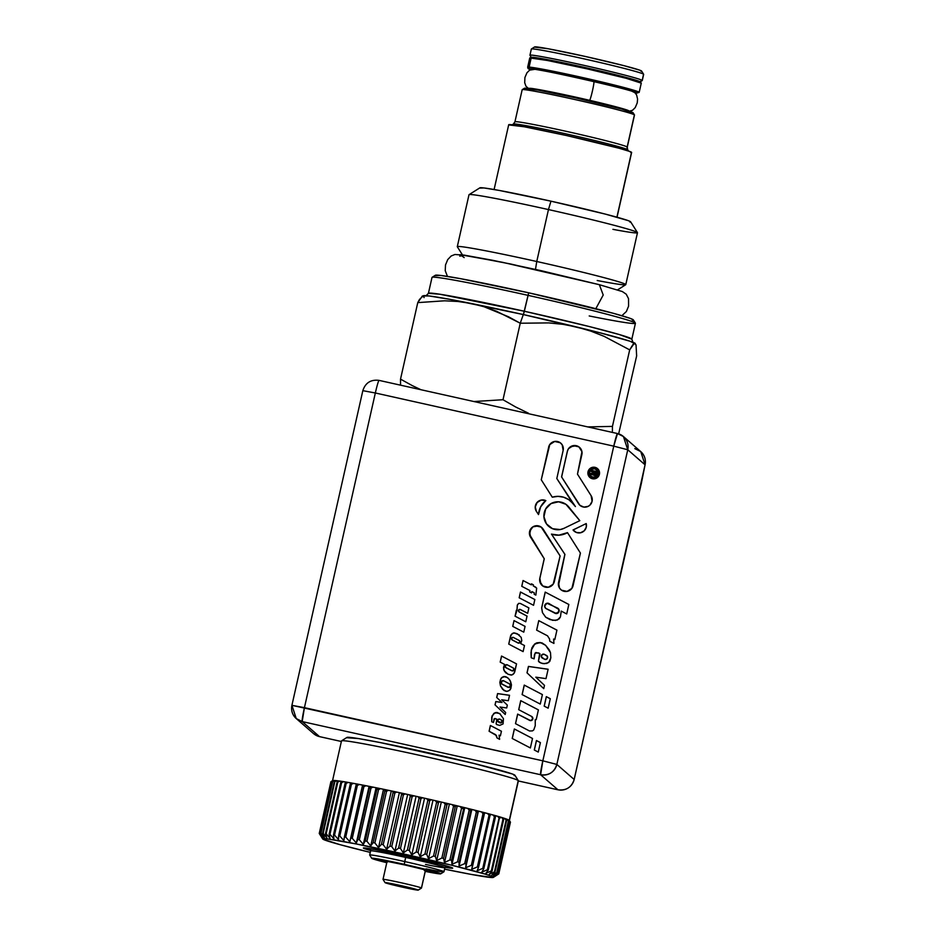 <?xml version="1.0" encoding="UTF-8"?>
<svg xmlns="http://www.w3.org/2000/svg" width="937" height="937" viewBox="0 0 937 937"><rect width="100%" height="100%" fill="white"/><g stroke="black" fill="none" stroke-linecap="round" stroke-linejoin="round"><path stroke-width="1.41" d="M640.053 81.976L642.22 80.605A57.567 2.003 -167.3 0 0 642.173 80.395L643.567 74.199A57.567 2.003 12.7 0 1 643.637 74.281L641.587 71.036A54.85 1.909 -167.3 0 0 641.517 70.966L643.567 74.199L642.173 80.395A57.567 2.003 12.7 0 1 642.267 80.547L643.66 74.363A57.567 2.003 -167.3 0 0 643.567 74.199A57.567 2.003 -167.3 0 0 586.129 59.336A57.567 2.003 -167.3 0 0 531.338 49.04L529.944 55.236A57.567 2.003 12.7 0 1 584.735 65.52A57.567 2.003 12.7 0 1 642.173 80.395L640.018 81.765A55.752 1.944 12.7 0 1 640.053 81.976A55.752 1.944 12.7 0 1 639.151 82.058L642.173 80.395A57.567 2.003 -167.3 0 0 583.751 65.309A57.567 2.003 -167.3 0 0 529.967 55.306L531.338 57.473A55.752 1.944 12.7 0 1 583.435 67.159A55.752 1.944 12.7 0 1 640.018 81.765L621.922 76.319L582.627 66.972L545.123 59.195L531.396 57.544A55.752 1.944 12.7 0 1 531.338 57.473M532.111 57.93A55.752 1.944 12.7 0 1 531.396 57.544L533.048 58.305M538.634 58.879A48.501 1.687 12.7 0 1 579.16 66.468A48.501 1.687 12.7 0 1 629.652 78.907M514.987 121.763A57.567 2.003 12.7 0 1 570.668 132.328A57.567 2.003 12.7 0 1 627.169 146.992L634.408 114.864A57.567 2.003 12.7 0 1 634.478 114.935L633.107 112.78A55.752 1.944 -167.3 0 0 633.037 112.698L634.408 114.864L627.169 146.992A57.567 2.003 12.7 0 1 627.263 147.144L634.501 115.017A57.567 2.003 -167.3 0 0 634.408 114.864A57.567 2.003 -167.3 0 0 576.958 100.001A57.567 2.003 -167.3 0 0 522.178 89.706L514.94 121.822A57.567 2.003 12.7 0 1 569.719 132.117A57.567 2.003 12.7 0 1 627.169 146.992A3.631 3.619 -49 0 0 627.638 149.721A58.633 2.038 -167.3 0 0 571.547 135.115A58.633 2.038 -167.3 0 0 513.581 123.965M628.481 151.009L627.708 149.791A58.633 2.038 -167.3 0 0 627.638 149.721L628.458 150.998L627.638 149.721A58.633 2.038 -167.3 0 0 570.129 134.799A58.633 2.038 -167.3 0 0 513.382 124.035L514.94 121.822A57.567 2.003 12.7 0 0 515.022 121.974M627.638 149.721A3.631 3.619 131 0 1 627.169 146.992M522.26 89.858A57.567 2.003 12.7 0 1 522.225 89.647A57.567 2.003 12.7 0 1 577.942 100.212A57.567 2.003 12.7 0 1 634.408 114.864L633.037 112.698A55.752 1.944 -167.3 0 0 578.352 98.514A55.752 1.944 -167.3 0 0 524.392 88.277L522.225 89.647M632.604 112.99L622.18 109.172L575.646 97.905L538.154 90.128L524.427 88.476M632.943 80.195L617.214 75.452L583.025 67.323L550.406 60.554L538.47 59.125M531.431 49.192A57.567 2.003 12.7 0 1 531.384 48.982A57.567 2.003 12.7 0 1 587.101 59.558A57.567 2.003 12.7 0 1 643.567 74.199L641.517 70.966A54.85 1.909 -167.3 0 0 587.722 57.005A54.85 1.909 -167.3 0 0 534.64 46.932L531.384 48.982M641.084 71.247L639.901 70.216L623.726 65.602L585.063 56.407L548.18 48.759L534.676 47.131M617.038 217.22L631.632 152.45A63.013 2.19 -167.3 0 0 631.538 152.286L616.909 217.185L631.538 152.286A63.013 2.19 -167.3 0 0 568.665 136.017A63.013 2.19 -167.3 0 0 508.697 124.75L494.104 189.52M631.046 152.614L629.676 151.431L619.263 148.292L566.686 135.572L524.31 126.776L508.803 124.914M636.036 344.851L636.645 355.919L618.654 433.854L636.645 355.919L636.036 344.851L634.279 343.305L629.687 349.876L604.166 336.36L590.849 331.124L577.098 327.083L563.032 324.343L577.098 327.083A108.797 3.783 -167.3 0 0 523.314 314.563L520.246 323.23L548.848 322.902L563.032 324.343L548.848 322.902L520.246 323.23L503.005 399.736L473.935 401.528L503.005 399.736L515.596 406.951L503.005 399.736L520.246 323.23L496.446 311.201L484.007 306.727L471.135 303.447L457.947 301.48L444.642 300.8L417.761 302.616L400.521 379.134L400.521 385.166L400.521 379.134L412.257 385.599L400.521 379.134L417.761 302.616L422.353 296.057L423.372 296.162L424.11 297.591M632.405 320.278L633.213 319.751L630.214 318.381L613.419 313.321L528.691 292.812L523.385 314.609L524.357 311.248L588.623 326.381L619.357 334.556L631.843 339.182L635.427 323.277A104.265 3.631 -167.3 0 0 527.941 295.331A104.265 3.631 -167.3 0 0 432.004 277.434L428.42 293.34A104.265 3.631 12.7 0 1 524.357 311.248L528.691 292.812A101.536 3.537 -167.3 0 0 435.342 275.267L432.098 277.317A104.265 3.631 12.7 0 1 527.941 295.331A104.265 3.631 12.7 0 1 635.391 323.136A104.265 3.631 12.7 0 1 589.209 315.956M629.898 222.081L630.507 221.682L628.223 220.628L605.431 214.128L550.956 201.174L548.461 209.572L550.956 201.174A77.291 2.694 -167.3 0 0 479.896 187.822L469.074 194.65A86.356 3.01 12.7 0 1 548.461 209.572L536.76 261.505L548.461 209.572A86.356 3.01 -167.3 0 0 468.992 194.744L457.291 246.677A86.356 3.01 12.7 0 1 536.76 261.505L535.484 269.399L536.76 261.505A86.356 3.01 -167.3 0 0 457.326 246.782L462.445 254.876M420.936 389.71L412.257 385.599L420.936 389.71M528.527 413.252L515.596 406.951L528.527 413.252M612.411 431.067L612.447 426.394L587.757 426.909L612.447 426.394L612.411 431.067M629.687 349.876L612.447 426.394L629.687 349.876L632.979 344.441L635.298 343.422A108.797 3.783 -167.3 0 0 577.098 327.083L590.849 331.124L604.166 336.36L629.687 349.876M617.6 289.849L625.705 284.731A86.356 3.01 -167.3 0 0 536.76 261.505A86.356 3.01 12.7 0 1 625.775 284.637L637.476 232.716A86.356 3.01 -167.3 0 0 548.461 209.572A86.356 3.01 12.7 0 1 637.453 232.599L630.601 221.776A77.291 2.694 -167.3 0 0 550.956 201.174L498.976 190.387L484.042 187.962L479.955 188.103M637.453 232.599A86.356 3.01 12.7 0 1 612.915 229.342M625.775 284.637A86.356 3.01 12.7 0 1 597.209 280.503M635.391 323.136L633.342 319.892A101.536 3.537 -167.3 0 0 528.691 292.812L460.407 278.652L440.788 275.455L435.412 275.642M425.902 295.893L428.42 293.34L439.851 294.23L524.357 311.248A104.265 3.631 12.7 0 1 631.843 339.182L633.025 342.579M508.51 316.765L520.246 323.23L523.314 314.563A108.797 3.783 -167.3 0 0 471.135 303.447L484.007 306.727L508.51 316.765M419.507 299.43L417.761 302.616L444.642 300.8L457.947 301.48L471.135 303.447A108.797 3.783 -167.3 0 0 423.454 295.694L419.507 299.43M635.181 343.902L630.132 341.267L600.008 332.799L523.314 314.563L450.147 299.383L429.134 295.963L422.505 295.987M634.419 343.223L633.564 343.785M387.309 862.11L385.259 861.361L388.129 861.571L405.042 865.003A21.528 0.75 12.7 0 1 427.237 870.742A21.528 0.75 12.7 0 1 425.41 870.672M425.503 864.429A38.077 1.324 -167.3 0 0 444.911 867.592A38.077 1.324 -167.3 0 0 405.662 857.414L404.725 861.56A38.077 1.324 -167.3 0 0 369.693 855.071L371.755 858.315A35.36 1.23 12.7 0 1 404.28 864.336L405.662 857.414A38.077 1.324 -167.3 0 0 370.619 850.866L369.682 855.012A38.077 1.324 12.7 0 1 404.725 861.56A38.077 1.324 12.7 0 1 443.974 871.761A38.077 1.324 12.7 0 1 426.054 868.88M440.695 873.846A35.36 1.23 12.7 0 1 425.246 871.375L438.797 873.788L440.39 873.905L439.629 873.237L404.28 864.336A35.36 1.23 12.7 0 1 440.695 873.846L443.939 871.797A38.077 1.324 -167.3 0 0 404.725 861.56L404.28 864.336L372.071 858.175L386.77 862.708A35.36 1.23 12.7 0 1 371.755 858.315M439.699 864.066A39.893 1.394 12.7 0 1 427.647 861.735M445.977 865.765L444.911 867.615A38.077 1.324 -167.3 0 0 405.662 857.414A38.077 1.324 -167.3 0 0 370.619 850.89M386.934 861.993A21.528 0.75 12.7 0 1 385.248 861.279A21.528 0.75 12.7 0 1 405.042 865.003L423.009 869.349L427.202 870.719L424.332 870.508M418.218 890.127L421.474 888.077A19.724 0.691 -167.3 0 0 421.451 887.995A19.724 0.691 12.7 0 1 421.486 888.053L425.539 870.086L421.451 887.995L418.207 890.056A16.995 0.597 12.7 0 1 418.218 890.127A16.995 0.597 12.7 0 1 401.774 886.999A16.995 0.597 12.7 0 1 385.095 882.677L400.708 885.547L418.207 890.056L402.594 887.187L385.095 882.677A16.995 0.597 12.7 0 1 385.072 882.654A16.995 0.597 12.7 0 1 400.954 885.606A16.995 0.597 12.7 0 1 418.207 890.056L421.451 887.995A19.724 0.691 -167.3 0 0 401.446 882.83A19.724 0.691 -167.3 0 0 383.022 879.41A19.724 0.691 -167.3 0 0 383.046 879.433A19.724 0.691 12.7 0 1 383.01 879.386A19.724 0.691 12.7 0 1 401.774 882.912A19.724 0.691 12.7 0 1 421.451 887.995L425.492 870.075M498.226 721.853A1.605 1.605 -49 0 0 498.554 722.087L499.831 722.743A1.605 1.605 -49 0 0 502.138 721.677L502.08 721.631A1.605 1.605 131 0 1 499.772 722.696L498.507 722.04A1.605 1.605 131 0 1 497.934 719.71A1.605 1.605 131 0 1 499.995 719.194L501.272 719.862A1.605 1.605 131 0 1 502.08 721.631L502.138 721.677A1.605 1.605 -49 0 0 501.6 720.096L501.623 720.108M501.752 683.975A1.886 1.874 -49 0 0 501.763 683.998A1.886 1.874 -49 0 0 502.127 684.244L507.877 687.254A1.886 1.874 -49 0 0 510.583 685.989L510.536 685.954A1.886 1.874 131 0 1 507.831 687.208L502.08 684.197A1.886 1.874 131 0 1 501.4 681.48A1.886 1.874 131 0 1 503.825 680.871L509.576 683.881A1.886 1.874 131 0 1 510.536 685.954L510.583 685.989A1.886 1.874 -49 0 0 509.962 684.151L509.986 684.162M505.629 667.507A1.581 1.581 -49 0 0 505.64 667.531A1.581 1.581 -49 0 0 505.945 667.741L511.707 670.751A1.581 1.581 -49 0 0 513.98 669.686L513.933 669.639A1.581 1.581 131 0 1 511.649 670.705L505.898 667.694A1.581 1.581 131 0 1 505.324 665.399A1.581 1.581 131 0 1 507.374 664.883L513.125 667.894A1.581 1.581 131 0 1 513.933 669.639L513.98 669.686A1.581 1.581 -49 0 0 513.453 668.128L513.429 668.104M511.953 639.772L512 639.819A1.382 1.382 -49 0 0 512.27 639.994L518.02 643.005A1.382 1.382 -49 0 0 520.012 642.079L519.965 642.032A1.382 1.382 131 0 1 517.974 642.958L512.223 639.948A1.382 1.382 131 0 1 511.719 637.956A1.382 1.382 131 0 1 513.499 637.511L519.262 640.521A1.382 1.382 131 0 1 519.965 642.032L520.012 642.079A1.382 1.382 -49 0 0 519.543 640.721L519.52 640.697M531.712 716.512L532.825 718.925L530.635 720.635L517.646 714.088L515.549 723.68L517.692 714.135L529.674 720.389A2.19 2.19 -49 0 0 532.825 718.925L532.778 718.878A2.19 2.19 131 0 1 529.616 720.342L517.646 714.088L515.491 723.657L529.534 730.989L532.474 730.883L533.762 729.911L535.25 725.718L535.238 719.663L536.198 719.639L538.4 709.883L520.738 700.642L518.7 709.684L531.654 716.465L532.778 718.878L531.56 720.389L529.616 720.342L517.646 714.088L515.491 723.657L529.534 730.989L532.474 730.883L533.762 729.911L535.25 725.718L535.238 719.663L536.198 719.639L538.4 709.883L520.738 700.642L518.7 709.684L531.654 716.465A2.19 2.19 131 0 1 532.778 718.878L532.825 718.925A2.19 2.19 -49 0 0 532.122 716.793A2.19 2.19 -49 0 0 532.111 716.77L532.122 716.793M542.008 657.833L542.066 657.879A2.12 2.12 -49 0 0 542.464 658.161L544.549 659.25A2.12 2.12 -49 0 0 547.606 657.821L547.559 657.786A2.12 2.12 131 0 1 544.502 659.203L542.418 658.114A2.12 2.12 131 0 1 541.656 655.033A2.12 2.12 131 0 1 544.385 654.354L546.47 655.443A2.12 2.12 131 0 1 547.559 657.786L547.606 657.821A2.12 2.12 -49 0 0 546.915 655.736M545.721 608.371L545.674 608.324A2.928 2.916 131 0 1 545.334 604.271A2.928 2.916 131 0 1 549.375 603.791L558.862 609.425L558.511 612.4L555.137 613.325A2.881 2.881 -49 0 0 559.108 611.311L559.049 611.264A2.881 2.881 131 0 1 555.091 613.278L546.74 608.921A2.928 2.916 131 0 1 545.674 608.324A2.928 2.916 -49 0 0 546.786 608.956L555.137 613.325L545.639 608.289L544.666 606.016L546.962 603.264L557.585 608.078A2.881 2.881 131 0 1 559.049 611.264L559.108 611.311A2.881 2.881 -49 0 0 558.183 608.5A2.881 2.881 -49 0 0 558.159 608.488L558.183 608.5M596.295 469.496L598.075 472.33L597.337 475.598L594.503 477.401L590.884 476.394A4.392 4.38 -49 0 0 598.04 474.04L597.982 473.993A4.392 4.38 131 0 1 590.837 476.359A4.392 4.38 131 0 1 589.443 472.096L591.376 469.343L594.679 468.769L597.419 470.69L597.982 473.993L596.049 476.746L592.746 477.32L590.005 475.399L589.443 472.096A4.392 4.38 131 0 1 596.588 469.73A4.392 4.38 131 0 1 597.982 473.993L598.04 474.04A4.392 4.38 -49 0 0 596.646 469.777M597.63 468.699A5.845 5.833 -49 0 0 597.595 468.676A5.845 5.833 -49 0 0 588.061 471.815L588.014 471.768A5.845 5.833 131 0 1 597.548 468.629A5.845 5.833 131 0 1 599.411 474.309L598.649 469.905L594.995 467.34L590.591 468.113L588.014 471.768L588.776 476.172L592.43 478.748L596.834 477.975L599.411 474.309A5.845 5.833 131 0 1 589.877 477.46A5.845 5.833 131 0 1 588.014 471.768L588.061 471.815A5.845 5.833 -49 0 0 589.923 477.507A5.845 5.833 -49 0 0 589.935 477.507M573.081 530.002L586.211 523.56A7.461 7.449 131 0 1 586.281 527.109L586.211 523.56L573.034 529.955L576.384 532.462L580.553 532.766L584.243 530.775L586.281 527.109A7.461 7.449 131 0 1 573.034 529.955L573.081 530.002A7.461 7.449 -49 0 0 574.158 531.15L574.123 531.127M579.605 447.417A7.461 7.449 -49 0 0 567.389 451.376L567.33 451.341A7.461 7.449 131 0 1 579.499 447.324A7.461 7.449 131 0 1 581.877 454.574L577.473 474.122L591.118 495.696A7.461 7.449 131 0 1 592.09 501.318L591.118 495.696L577.473 474.122L581.947 451.669L578.902 446.855L573.339 445.614L568.513 448.671L567.33 451.341L561.568 476.91L579.944 505.348L583.903 507.093L588.167 506.343L589.959 505.09L592.09 501.318A7.461 7.449 131 0 1 578.516 503.696L578.574 503.743A7.461 7.449 -49 0 0 579.956 505.348L579.98 505.371M319.564 736.623A13.598 0.878 102.6 0 1 319.529 736.634L313.567 733.624A13.598 13.563 -49 0 0 319.505 736.611A13.598 0.878 102.6 0 0 319.529 736.634L341.361 741.495L319.505 736.611L302.194 721.572L540.614 774.735A13.598 0.878 -77.4 0 1 542.839 760.821L556.847 764.428L627.755 449.76L613.758 446.153L627.755 449.76L623.433 436.548L617.471 433.538A13.598 0.878 -77.4 0 1 617.495 433.55L613.758 446.153L542.839 760.821L291.911 705.327L304.431 707.658L375.339 392.99L362.83 390.659L375.339 392.99A13.598 0.878 -77.4 0 1 379.052 380.375A13.598 0.878 102.6 0 0 379.052 380.375A13.598 0.878 102.6 0 0 375.339 392.99L613.758 446.153L542.839 760.821L304.431 707.658L375.339 392.99L613.758 446.153A13.598 0.878 -77.4 0 1 617.471 433.538A13.598 13.563 131 0 1 627.755 449.76L645.066 464.811L641.505 482.567L574.158 779.479L556.847 764.428L627.755 449.76L645.066 464.811A13.598 13.563 -49 0 0 640.744 451.587L645.089 464.846C646.073 459.634 644.621 455.218 640.744 451.587L634.806 448.6M514.026 620.599L512.726 626.373L523.771 632.147L525.071 626.373L514.026 620.599L512.773 626.396L514.026 620.599L525.071 626.373L523.771 632.147L512.726 626.373L514.026 620.599M520.351 603.44L518.63 603.381L517.306 605.079L516.943 610.21L515.022 616.159L525.762 621.77L527.051 616.089L519.203 611.99L518.477 610.643L519.976 609.39L527.672 613.302L528.89 607.902L520.351 603.44L518.676 603.428L517.353 605.126L517.001 610.245L515.081 616.183L516.357 610.221L517.001 610.245L517.306 605.079L518.63 603.381L520.351 603.44L528.89 607.902L527.672 613.302L520.492 609.542A1.382 1.382 131 0 0 518.946 611.814A1.382 1.382 131 0 0 519.203 611.99L527.051 616.089L525.762 621.77L515.022 616.159L516.943 610.21L517.306 605.079L518.63 603.381L520.351 603.44M523.057 580.518L521.757 586.293L529.967 590.591L529.674 591.891L531.572 592.875L531.865 591.587L534.301 592.852L534.16 594.234L535.847 595.112L536.667 588.108L533.165 585.812L533.387 584.84L531.49 583.845L531.267 584.817L523.057 580.518L521.804 586.328L523.057 580.518L531.267 584.817L531.49 583.845L531.314 584.864L523.104 580.565L531.314 584.864L531.49 583.845L533.387 584.84L531.537 583.892L533.387 584.852L533.165 585.812L536.667 588.108L535.847 595.112L534.16 594.234L534.301 592.852L531.865 591.587L531.572 592.875L529.674 591.891L529.967 590.591L529.733 591.915L529.967 590.591L521.757 586.293L523.057 580.518M547.513 635.813L549.527 638.964L549.75 641.236L553.931 643.426L553.626 639.011L554.798 639.62L556.929 630.132L538.763 620.634L536.632 630.132L547.513 635.813L549.574 639.011L549.808 641.259L549.574 639.011L547.513 635.813L536.632 630.132L538.763 620.634L536.678 630.156L538.763 620.634L556.929 630.132L538.822 620.681L556.929 630.156L554.798 639.62L553.626 639.011L553.931 643.426L549.75 641.236L549.527 638.964L547.513 635.813M496.844 719.147L496.106 723.832L496.704 724.559L499.69 725.402L503.075 723.914L503.45 718.691L499.679 713.537L496.2 712.448L493.834 713.397L491.738 717.11L491.714 721.783L493.448 722.439L494.068 718.937L495.404 718.562L497.067 719.557L496.106 723.832L496.704 724.559L499.69 725.402L503.075 723.914L503.45 718.691L499.679 713.537L495.111 712.694L492.148 715.716L491.714 721.783L493.448 722.439L494.549 718.597L496.844 719.147M505.441 691.119L507.655 691.26L510.22 689.773L511.461 684.888L510.513 681.316L508.686 678.716L505.992 676.772L503.673 676.561L501.295 677.966L499.831 682.3L500.487 685.943L502.7 689.398L506.542 691.412L508.99 690.71L510.852 688.566L511.461 684.888L509.892 680.145L507.514 677.556L503.673 676.561L501.295 677.966L499.831 682.3L500.487 685.943L502.7 689.398L505.441 691.119M523.115 651.613L524.486 645.534L520.726 643.578L521.768 640.533L521.183 637.371L517.271 633.763L514.296 632.908L512.223 633.553L510.583 635.848L508.732 644.082L523.115 651.613L524.486 645.534L520.726 643.578L521.768 640.533L521.183 637.371L517.271 633.763L513.476 632.943L511.18 634.618L508.732 644.082L523.115 651.613M538.271 752.083L540.403 742.596L536.433 740.511L534.301 749.998L538.271 752.083L540.403 742.596L536.433 740.511L534.301 749.998L538.271 752.083M540.262 704.074L542.406 694.586L524.24 685.088L522.108 694.575L540.262 704.074L542.406 694.586L524.24 685.088L522.108 694.575L540.262 704.074M539.407 662.318L542.734 663.572L546.821 663.455L549.89 661.253L550.827 657.774L550.499 652.679L549.223 649.809L545.603 645.312L541.949 642.864L536.796 642.829L533.2 645.722L531.256 650.079L531.22 657.751L534.078 658.84L535.074 653.077L538.646 652.913L540.005 654.108L538.424 661.135L540.872 663.009L544.327 663.701L548.719 662.541L550.827 657.774L550.499 652.679L545.603 645.312L541.949 642.864L536.796 642.829L534.687 643.988L531.923 647.795L530.986 652.609L531.22 657.751L534.078 658.84L534.418 654.705L535.87 652.515L539.642 653.429L538.424 661.135L539.689 653.476L538.47 661.182L539.431 662.33M541.867 527.625A7.461 7.449 -49 0 0 530.611 537.206L544.221 558.733L539.817 578.281L539.735 581.186L542.792 586L548.356 587.241L553.17 584.184L560.115 555.946L541.164 527.062L538.506 525.88L532.884 526.863L529.592 531.537L530.565 537.159A7.461 7.449 131 0 1 541.762 527.531A7.461 7.449 131 0 1 543.167 529.159L560.115 555.946L554.353 581.514A7.461 7.449 131 0 1 542.183 585.531A7.461 7.449 131 0 1 539.817 578.281L539.864 578.316A7.461 7.449 -49 0 0 542.265 585.602M536.433 511.415L538.506 514.589L540.672 506.823L545.803 500.592L541.129 500.077L537.077 502.466L535.25 506.812L536.374 511.368A7.461 7.449 131 0 1 545.803 500.592A7.461 7.449 -49 0 0 536.433 511.415L538.506 514.589A19.431 19.372 131 0 1 545.803 500.592M560.888 443.248A7.461 7.449 -49 0 0 548.66 447.207L541.258 479.779L552.28 497.196A19.431 19.372 131 0 1 572.975 503.556L556.812 478.526L563.149 450.404L562.177 444.782L560.174 442.686L554.61 441.444L549.796 444.501L541.258 479.779L552.28 497.196L557.948 496.352L563.605 497.207L568.771 499.679L573.034 503.602A19.431 19.372 -49 0 0 570.891 501.342M563.945 528.351L579.816 520.656L565.913 504.293L558.604 501.787L551.061 503.556L545.603 509.06L544.221 512.726L543.905 516.615L546.47 523.912L552.537 528.714L560.221 529.557L563.945 528.351A14.008 13.973 131 0 1 547.325 506.601A14.008 13.973 131 0 1 568.771 506.964L579.816 520.656L563.945 528.351M558.511 585.402L564.929 554.364L551.506 534.137L559.002 535.179L567.494 532.638L580.425 553.076L573.069 585.695A7.461 7.449 131 0 1 560.912 589.701A7.461 7.449 131 0 1 558.534 582.451L564.929 554.364L551.46 534.102L564.87 554.329L558.534 582.451L559.506 588.073L561.509 590.169L567.072 591.411L571.898 588.354L580.425 553.076L567.494 532.638L558.956 535.144L551.506 534.137A19.431 19.372 -49 0 0 566.346 533.27L566.299 533.223A19.431 19.372 131 0 1 551.46 534.102L564.87 554.329L558.581 582.498A7.461 7.449 -49 0 0 560.994 589.783M566.709 613.946L568.841 604.459L545.193 592.102L541.645 607.89L542.441 612.611L545.709 617.225L552.607 620.329L557.445 619.989L560.455 616.851L561.228 611.088L566.709 613.946L568.841 604.459L545.193 592.102L541.645 607.89L542.441 612.611L545.709 617.225L549.949 619.58L555.547 620.458L559.178 618.877L560.455 616.851L561.228 611.088L566.709 613.946M543.753 688.636L544.491 685.357L535.812 677.17L546.002 678.634L548.122 669.241L528.445 666.418L527.004 672.825L543.753 688.636L527.004 672.825L543.753 688.636L544.491 685.357L535.812 677.17L546.002 678.634L548.122 669.241L528.445 666.418L527.062 672.871L528.445 666.418L548.11 669.276L528.503 666.465L527.062 672.871L543.753 688.636M548.157 708.196L550.3 698.709L546.318 696.636L544.186 706.123L548.157 708.196L550.3 698.709L546.318 696.636L544.186 706.123L548.157 708.196M530.377 747.96L532.521 738.473L514.354 728.974L512.211 738.461L530.377 747.96L532.521 738.473L514.354 728.974L512.211 738.461L530.377 747.96M533.551 605.302L534.851 599.528L520.468 592.008L519.168 597.783L533.551 605.302L534.851 599.528L520.468 592.008L519.168 597.783L533.551 605.302M504.094 670.599L508.006 674.218L510.981 675.062L513.054 674.417L514.694 672.122L516.545 663.888L501.541 656.041L500.171 662.108L504.551 664.403L503.509 667.437L504.094 670.599L503.591 668.901L504.891 671.817L508.006 674.218L511.801 675.027L514.097 673.352L516.545 663.888L501.541 656.041L500.171 662.108L504.551 664.403L503.637 668.948L504.598 664.438L503.556 667.484L504.094 670.599M506.683 707.962L507.327 705.092L501.682 699.763L508.322 700.712L509.541 695.289L497.582 693.579L496.704 697.468L501.963 702.445L495.778 701.555L495.029 704.87L505.219 714.486L505.664 712.483L500.042 707.025L506.683 707.962L507.327 705.092L501.682 699.763L508.322 700.712L509.541 695.289L497.582 693.579L496.704 697.468L501.963 702.445L495.778 701.555L495.029 704.87L505.219 714.486L505.664 712.483L500.042 707.025L506.683 707.962M496.329 735.486L497.067 738.005L499.62 739.328L499.058 735.17L500.393 735.873L501.436 731.247L490.391 725.472L489.091 731.247L495.708 734.702L497.067 738.005L499.62 739.328L499.058 735.17L500.393 735.873L501.436 731.247L490.391 725.472L489.091 731.247L496.329 735.486M593.25 474.918L590.404 474.485L590.661 473.302L592.781 473.208L593.062 471.92L591.071 471.487L591.329 470.339L597.033 471.616L596.482 474.04L597.033 471.616L591.329 470.339L591.071 471.487L593.062 471.92L592.781 473.208L590.661 473.302L590.404 474.485L592.887 474.368L594.808 475.516L596.482 474.04A1.897 1.897 131 0 1 592.887 474.368L592.934 474.415A1.897 1.897 -49 0 0 593.414 475.082M341.373 741.495L319.505 736.611L302.194 721.572A13.598 13.563 131 0 1 291.934 705.362L296.256 718.574L302.194 721.572L304.431 707.658A13.598 0.878 102.6 0 0 302.194 721.572L540.614 774.735L557.925 789.774L518.348 780.954L557.925 789.774A13.598 13.563 -49 0 0 574.158 779.479L556.847 764.428L542.839 760.821L540.614 774.735C548.836 775.742 554.247 772.311 556.847 764.428A13.598 13.563 131 0 1 540.614 774.735L557.925 789.774A13.598 0.878 102.6 0 0 557.948 789.797A13.598 0.878 102.6 0 0 557.983 789.797M644.855 465.724L574.158 779.479A13.598 13.563 131 0 1 557.925 789.774A13.598 0.878 -77.4 0 1 557.925 789.774C566.171 790.805 571.582 787.373 574.17 779.514L584.7 732.652M319.529 736.634L313.567 733.624L296.256 718.574C292.379 714.954 290.927 710.539 291.911 705.327L362.83 390.659C365.418 382.788 370.829 379.368 379.052 380.375A13.598 0.878 -77.4 0 1 379.075 380.387L617.471 433.538L623.433 436.548L640.744 451.587M641.494 482.625L644.879 465.759M561.568 476.91L578.574 503.743L561.568 476.91L567.389 451.376L561.568 476.91M578.574 503.743L561.626 476.945L567.389 451.376M570.668 446.715L576.29 445.719L578.949 446.902M548.66 447.207L548.613 447.16A7.461 7.449 131 0 1 560.771 443.154A7.461 7.449 131 0 1 563.149 450.404L556.812 478.526L575.412 506.566L570.645 501.119M575.341 506.46L573.034 503.602L575.341 506.46M549.843 444.548L554.669 441.479L560.232 442.721M535.495 509.224L535.296 506.847L537.124 502.513L541.188 500.124M543.565 500.007L545.861 500.639M567.19 505.301A14.008 13.973 -49 0 0 547.372 506.648A14.008 13.973 -49 0 0 548.731 526.383L548.672 526.325M543.952 516.662L545.662 509.107M566.346 533.27L567.529 532.696L566.346 533.27M544.221 558.733L539.817 578.281L544.268 558.78L530.565 537.159L544.221 558.733M540.836 583.938L539.864 578.316L544.268 558.78L529.569 534.488L530.822 528.925L532.93 526.91L535.648 525.856L541.211 527.098M588.014 474.099L588.986 469.73M594.199 474.216L594.152 474.169A0.726 0.726 131 0 1 593.917 473.466L594.21 472.178L595.627 472.494L595.393 473.829L595.686 472.541L595.346 473.782A0.726 0.726 131 0 1 594.152 474.169A0.726 0.726 -49 0 0 595.393 473.829L594.011 474.017L594.21 472.178L595.627 472.494L595.229 474.04L594.058 474.052M590.661 473.302L590.462 474.473L590.661 473.302M592.781 473.208L590.72 473.337L592.781 473.208M593.062 471.92L592.828 473.255L593.062 471.92M591.329 470.339L591.13 471.498L591.329 470.339M597.021 471.639L591.376 470.386L597.021 471.639M545.744 617.237L542.441 612.611L541.645 607.89L545.193 592.102L568.841 604.482L545.252 592.149L541.691 607.937L542.488 612.657L545.744 617.237M545.685 608.336L556.379 613.559L559.108 611.311L558.909 609.472L557.632 608.125M531.267 657.774L531.256 650.079L534.687 643.988L536.796 642.829L540.333 642.513L545.603 645.312L540.38 642.548L534.746 644.024L531.302 650.126L531.267 657.774M541.82 657.633L544.549 659.25L546.423 659.285L547.653 657.13L546.529 655.478M544.385 654.354L547.419 656.427L547.559 657.786L546.376 659.25L544.502 659.203L541.375 656.872L542.043 654.6L544.385 654.354M522.155 694.61L524.24 685.088L542.406 694.598L524.298 685.134L522.155 694.61M544.233 706.147L546.318 696.636L550.288 698.733L546.376 696.683L544.233 706.147M518.758 709.719L520.738 700.642L538.388 709.895L520.785 700.689L518.758 709.719M512.27 738.485L514.354 728.974L532.509 738.485L514.401 729.021L512.27 738.485M534.348 750.033L536.433 740.511L540.403 742.608L536.479 740.558L534.348 750.033M519.215 597.806L520.468 592.008L534.851 599.539L520.515 592.055L519.215 597.806M508.779 644.117L510.583 635.848L512.223 633.553L514.296 632.908L519.239 634.888L514.343 632.955L512.281 633.599L510.63 635.895L508.779 644.117M520.785 643.614L524.474 645.546L520.785 643.614M511.848 639.655L518.63 643.157L520.012 642.079L519.309 640.557M517.974 642.958L511.801 639.62L511.977 637.675L513.499 637.511L519.613 640.791L519.684 642.606L517.974 642.958M500.229 662.143L501.541 656.041L516.545 663.9L501.588 656.076L500.229 662.143M506.097 673.129L504.141 670.646L506.097 673.129M505.465 667.355L512.398 670.927L513.98 669.686L513.171 667.94M507.374 664.883L513.535 668.198L513.617 670.295L511.649 670.705L505.418 667.308L505.617 665.071L507.374 664.883M504.083 690.604L500.487 685.943L499.831 682.3L501.295 677.966L504.75 676.537L507.549 677.592L504.797 676.584L502.349 677.111L500.569 679.266L499.878 682.335L500.534 685.978L504.083 690.604M501.553 683.787L508.709 687.465L510.583 685.989L509.623 683.916M507.831 687.208L501.506 683.741L501.74 681.094L503.825 680.871L510.068 684.244L510.161 686.716L507.831 687.208M505.219 714.486L495.029 704.87L495.778 701.555L502.021 702.492L496.704 697.468L497.582 693.579L509.529 695.324L497.629 693.614L496.751 697.515L502.021 702.492L495.825 701.602L495.076 704.917L505.219 714.486M491.761 721.795L491.738 717.11L493.834 713.397L497.266 712.507L500.463 714.217L497.313 712.553L493.881 713.444L491.784 717.156L491.761 721.795M496.727 724.559L496.106 723.832L496.891 719.194L496.153 723.879L496.727 724.559M498.074 721.689L501.248 722.778L502.162 721.15L501.318 719.897M499.995 719.194L501.974 720.6L501.19 722.732L497.723 721.092L498.226 719.393L499.995 719.194M489.137 731.27L490.391 725.472L501.436 731.258L490.438 725.519L489.137 731.27M497.125 738.028L496.376 735.533L497.125 738.028M535.788 587.194L533.223 585.859L535.788 587.194M518.84 611.697L527.039 616.113L519.25 612.037A1.382 1.382 -49 0 1 518.993 611.861A1.382 1.382 -49 0 0 518.993 611.861L518.946 611.814M528.89 607.914L520.398 603.487L528.89 607.914M525.071 626.384L514.073 620.645L525.071 626.384M363.439 848.137L374.706 849.496L405.487 855.879L437.766 863.563L452.618 868.025A45.784 1.593 12.7 0 1 452.676 868.095A45.784 1.593 12.7 0 1 444.993 867.322L452.618 868.025A45.784 1.593 12.7 0 0 407.712 856.383A45.784 1.593 12.7 0 0 363.404 847.973A45.784 1.593 12.7 0 0 363.439 848.137L363.439 848.137A45.784 1.593 12.7 0 0 370.677 850.573L363.439 848.137M341.63 741.167A90.666 3.162 12.7 0 1 341.572 740.827A90.666 3.162 12.7 0 1 429.322 757.483A90.666 3.162 12.7 0 1 518.243 780.544L509.283 820.32L518.243 780.544A90.666 3.162 -167.3 0 0 427.776 757.131A90.666 3.162 -167.3 0 0 341.49 740.921L332.53 780.697A90.666 3.162 12.7 0 1 332.717 780.556A90.666 3.162 12.7 0 1 333.115 780.486A90.666 3.162 12.7 0 1 333.724 780.462A90.666 3.162 12.7 0 1 334.532 780.486A90.666 3.162 12.7 0 1 335.563 780.568A90.666 3.162 12.7 0 1 336.781 780.685A90.666 3.162 12.7 0 1 338.222 780.861A90.666 3.162 12.7 0 1 339.838 781.083A90.666 3.162 12.7 0 1 341.677 781.353A90.666 3.162 12.7 0 1 343.68 781.657A90.666 3.162 12.7 0 1 345.894 782.02A90.666 3.162 12.7 0 1 348.271 782.43A90.666 3.162 12.7 0 1 350.836 782.875A90.666 3.162 12.7 0 1 353.554 783.367A90.666 3.162 12.7 0 1 356.458 783.894A90.666 3.162 12.7 0 1 359.492 784.468A90.666 3.162 12.7 0 1 362.701 785.077A90.666 3.162 12.7 0 1 366.016 785.721A90.666 3.162 12.7 0 1 369.506 786.412A90.666 3.162 12.7 0 1 373.067 787.127A90.666 3.162 12.7 0 1 376.803 787.888A90.666 3.162 12.7 0 1 380.586 788.661A90.666 3.162 12.7 0 1 384.521 789.481A90.666 3.162 12.7 0 1 388.492 790.313A90.666 3.162 12.7 0 1 392.603 791.179A90.666 3.162 12.7 0 1 396.714 792.058A90.666 3.162 12.7 0 1 400.942 792.971A90.666 3.162 12.7 0 1 405.171 793.897A90.666 3.162 12.7 0 1 409.492 794.834A90.666 3.162 12.7 0 1 413.779 795.782A90.666 3.162 12.7 0 1 418.136 796.755A90.666 3.162 12.7 0 1 422.446 797.727A90.666 3.162 12.7 0 1 426.815 798.722A90.666 3.162 12.7 0 1 431.114 799.694A90.666 3.162 12.7 0 1 435.436 800.69A90.666 3.162 12.7 0 1 439.676 801.674A90.666 3.162 12.7 0 1 443.927 802.669A90.666 3.162 12.7 0 1 448.062 803.641A90.666 3.162 12.7 0 1 452.184 804.625A90.666 3.162 12.7 0 1 456.178 805.586A90.666 3.162 12.7 0 1 460.149 806.546A90.666 3.162 12.7 0 1 463.967 807.483A90.666 3.162 12.7 0 1 467.727 808.408A90.666 3.162 12.7 0 1 471.334 809.31A90.666 3.162 12.7 0 1 474.86 810.189A90.666 3.162 12.7 0 1 478.221 811.044A90.666 3.162 12.7 0 1 481.477 811.887A90.666 3.162 12.7 0 1 484.546 812.695A90.666 3.162 12.7 0 1 487.509 813.48A90.666 3.162 12.7 0 1 490.274 814.218A90.666 3.162 12.7 0 1 492.897 814.932A90.666 3.162 12.7 0 1 495.322 815.612A90.666 3.162 12.7 0 1 497.594 816.268A90.666 3.162 12.7 0 1 499.667 816.865A90.666 3.162 12.7 0 1 501.564 817.439A90.666 3.162 12.7 0 1 503.239 817.954A90.666 3.162 12.7 0 1 504.75 818.446A90.666 3.162 12.7 0 1 506.027 818.891A90.666 3.162 12.7 0 1 507.128 819.289A90.666 3.162 12.7 0 1 507.995 819.641A90.666 3.162 12.7 0 1 508.674 819.945A90.666 3.162 12.7 0 1 509.131 820.215A90.666 3.162 12.7 0 1 509.283 820.32A90.666 3.162 12.7 0 1 509.377 820.425L509.388 820.449A90.666 3.162 -167.3 0 0 509.388 820.449A90.666 3.162 -167.3 0 0 509.377 820.425L510.431 822.1A92.025 3.209 12.7 0 1 510.442 822.171A92.025 3.209 -167.3 0 0 510.431 822.1L498.777 873.811A92.025 3.209 12.7 0 1 498.789 873.881L510.442 822.171L498.789 873.881A92.025 3.209 -167.3 0 0 498.777 873.811L494.326 876.4L498.39 873.471A92.025 3.209 -167.3 0 0 498.191 873.354L493.424 875.896L497.114 872.862A92.025 3.209 -167.3 0 0 496.739 872.71L491.714 875.205L495.005 872.066A92.025 3.209 -167.3 0 0 494.443 871.878L489.196 874.338L492.054 871.105A92.025 3.209 -167.3 0 0 491.328 870.883L485.893 873.307L488.306 869.969A92.025 3.209 -167.3 0 0 487.416 869.712L481.852 872.124L483.797 868.681A92.025 3.209 -167.3 0 0 482.754 868.388L477.097 870.801L478.573 867.24A92.025 3.209 -167.3 0 0 477.378 866.924L471.674 869.349L472.67 865.671A92.025 3.209 -167.3 0 0 471.346 865.331L465.642 867.767L466.157 863.996A92.025 3.209 -167.3 0 0 464.705 863.621L459.06 866.093L459.107 862.216A92.025 3.209 -167.3 0 0 457.537 861.817L451.985 864.336L451.552 860.342A92.025 3.209 -167.3 0 0 449.901 859.943L444.501 862.497L443.599 858.421A92.025 3.209 -167.3 0 0 441.866 857.999L436.654 860.623L435.318 856.441A92.025 3.209 -167.3 0 0 433.526 856.02L428.537 858.702L426.78 854.439A92.025 3.209 -167.3 0 0 424.941 854.017L420.221 856.781L418.066 852.436A92.025 3.209 -167.3 0 0 416.204 852.002L411.8 854.849L409.27 850.433A92.025 3.209 -167.3 0 0 407.396 850.011L403.332 852.951L400.462 848.465A92.025 3.209 -167.3 0 0 398.612 848.055L394.922 851.089L391.748 846.556A92.025 3.209 -167.3 0 0 389.921 846.158L386.63 849.285L383.198 844.706A92.025 3.209 -167.3 0 0 381.418 844.331L378.548 847.563L374.894 842.949A92.025 3.209 -167.3 0 0 373.172 842.586L370.759 845.924L366.917 841.285A92.025 3.209 -167.3 0 0 365.278 840.946L363.322 844.401L359.351 839.751A92.025 3.209 -167.3 0 0 357.805 839.435L356.329 842.995L352.265 838.346A92.025 3.209 -167.3 0 0 350.825 838.065L349.829 841.731L345.718 837.092A92.025 3.209 -167.3 0 0 344.406 836.846L343.891 840.618L339.78 835.991A92.025 3.209 -167.3 0 0 338.608 835.781L338.573 839.657L334.521 835.066A92.025 3.209 -167.3 0 0 333.49 834.89L333.923 838.873L329.965 834.317A92.025 3.209 -167.3 0 0 329.098 834.176L329.988 838.264L326.181 833.754A92.025 3.209 -167.3 0 0 325.479 833.661L326.814 837.842L323.183 833.38A92.025 3.209 -167.3 0 0 322.656 833.333L324.413 837.596L321.028 833.204A92.025 3.209 -167.3 0 0 320.677 833.192L322.832 837.537L319.704 833.227A92.025 3.209 -167.3 0 0 319.54 833.262L322.07 837.678L319.248 833.45A92.025 3.209 -167.3 0 0 319.271 833.52L322.703 838.966A87.492 3.045 12.7 0 1 404.456 854.157A87.492 3.045 12.7 0 1 493.237 877.091L494.326 876.4L493.237 877.091A87.492 3.045 12.7 0 1 493.295 877.407A87.492 3.045 12.7 0 1 444.571 869.138L471.709 874.502L492.546 877.547L493.237 877.091L490.66 875.896L484.897 874.034L451.341 865.144L356.657 844.026L327.446 838.92L322.82 839.083A87.492 3.045 12.7 0 1 322.703 838.966M347.041 737.735L358.531 738.579L380.363 742.596L473.572 763.386L512.281 773.974L514.823 775.145L518.243 780.544L514.823 775.145A86.122 2.998 -167.3 0 0 430.341 753.231A86.122 2.998 -167.3 0 0 346.983 737.407L341.572 740.827M409.492 794.834L410.265 796.356A92.025 3.209 12.7 0 1 412.116 796.766L413.779 795.782A90.666 3.162 -167.3 0 0 409.492 794.834L407.665 794.517L394.922 851.089L398.612 848.055A92.025 3.209 12.7 0 1 400.462 848.465L412.116 796.766A92.025 3.209 -167.3 0 0 410.265 796.356L398.612 848.055L410.265 796.356L409.492 794.834A90.666 3.162 -167.3 0 0 405.171 793.897A90.666 3.162 -167.3 0 0 400.942 792.971L401.575 794.447A92.025 3.209 12.7 0 1 403.402 794.845L405.171 793.897L403.402 794.845A92.025 3.209 -167.3 0 0 401.575 794.447L389.921 846.158A92.025 3.209 12.7 0 1 391.748 846.556L403.402 794.845L391.748 846.556L394.922 851.089L407.665 794.517L405.171 793.897L409.492 794.834M420.924 798.734L422.446 797.727A90.666 3.162 -167.3 0 0 418.136 796.755L419.05 798.312A92.025 3.209 12.7 0 1 420.924 798.734A92.025 3.209 -167.3 0 0 419.05 798.312L407.396 850.011A92.025 3.209 12.7 0 1 409.27 850.433L420.924 798.734L409.27 850.433L411.8 854.849L416.204 852.002A92.025 3.209 12.7 0 1 418.066 852.436L429.72 800.725L431.114 799.694A90.666 3.162 -167.3 0 0 426.815 798.722L427.858 800.303A92.025 3.209 12.7 0 1 429.72 800.725A92.025 3.209 -167.3 0 0 427.858 800.303L416.204 852.002L427.858 800.303L426.815 798.722L424.543 798.277L411.8 854.849L424.543 798.277L422.446 797.727L420.924 798.734M438.434 802.74L439.676 801.674A90.666 3.162 -167.3 0 0 435.436 800.69L436.595 802.306A92.025 3.209 12.7 0 1 438.434 802.74A92.025 3.209 -167.3 0 0 436.595 802.306L424.941 854.017A92.025 3.209 12.7 0 1 426.78 854.439L438.434 802.74L426.78 854.439L428.537 858.702L433.526 856.02A92.025 3.209 12.7 0 1 435.318 856.441L446.972 804.731L448.062 803.641A90.666 3.162 -167.3 0 0 443.927 802.669L445.18 804.309A92.025 3.209 12.7 0 1 446.972 804.731A92.025 3.209 -167.3 0 0 445.18 804.309L433.526 856.02L445.18 804.309L443.927 802.669L441.28 802.142L428.537 858.702L441.28 802.142L439.676 801.674L438.434 802.74M455.253 806.71L456.178 805.586A90.666 3.162 -167.3 0 0 452.184 804.625L453.52 806.288A92.025 3.209 12.7 0 1 455.253 806.71A92.025 3.209 -167.3 0 0 453.52 806.288L441.866 857.999A92.025 3.209 12.7 0 1 443.599 858.421L455.253 806.71L443.599 858.421L444.501 862.497L449.901 859.943A92.025 3.209 12.7 0 1 451.552 860.342L463.967 807.483A90.666 3.162 -167.3 0 0 460.149 806.546L461.554 808.233A92.025 3.209 12.7 0 1 463.206 808.643A92.025 3.209 -167.3 0 0 461.554 808.233L449.901 859.943L461.554 808.233L460.149 806.546L457.244 805.937L444.501 862.497L457.244 805.937L456.178 805.586L455.253 806.71M470.749 810.505L471.334 809.31A90.666 3.162 -167.3 0 0 467.727 808.408L469.191 810.118A92.025 3.209 12.7 0 1 470.749 810.505A92.025 3.209 -167.3 0 0 469.191 810.118L457.537 861.817A92.025 3.209 12.7 0 1 459.107 862.216L470.749 810.505L459.107 862.216L459.06 866.093L464.705 863.621A92.025 3.209 12.7 0 1 466.157 863.996L478.221 811.044A90.666 3.162 -167.3 0 0 474.86 810.189L476.359 811.91A92.025 3.209 12.7 0 1 477.811 812.285A92.025 3.209 -167.3 0 0 476.359 811.91L464.705 863.621L476.359 811.91L474.86 810.189L471.815 809.521L459.06 866.093L471.815 809.521L470.749 810.505M484.324 813.972L484.546 812.695A90.666 3.162 -167.3 0 0 481.477 811.887L483 813.621A92.025 3.209 12.7 0 1 484.324 813.972A92.025 3.209 -167.3 0 0 483 813.621L471.346 865.331A92.025 3.209 12.7 0 1 472.67 865.671L484.324 813.972L471.674 869.349L477.378 866.924A92.025 3.209 12.7 0 1 478.573 867.24L490.274 814.218A90.666 3.162 -167.3 0 0 487.509 813.48L489.032 815.213A92.025 3.209 12.7 0 1 490.227 815.53A92.025 3.209 -167.3 0 0 489.032 815.213L477.378 866.924L489.032 815.213L487.509 813.48L484.534 812.801L487.509 813.48A90.666 3.162 -167.3 0 0 484.546 812.695L484.324 813.972M495.45 816.97L495.322 815.612A90.666 3.162 -167.3 0 0 492.897 814.932L494.408 816.677A92.025 3.209 12.7 0 1 495.45 816.97A92.025 3.209 -167.3 0 0 494.408 816.677L482.754 868.388A92.025 3.209 12.7 0 1 483.797 868.681L495.45 816.97L483.797 868.681L481.852 872.124L487.416 869.712A92.025 3.209 12.7 0 1 488.306 869.969L499.667 816.865A90.666 3.162 -167.3 0 0 497.594 816.268L499.07 818.001A92.025 3.209 12.7 0 1 499.96 818.259A92.025 3.209 -167.3 0 0 499.07 818.001L487.416 869.712L499.07 818.001L497.594 816.268L495.333 815.729L497.594 816.268A90.666 3.162 -167.3 0 0 495.322 815.612L495.45 816.97M503.708 819.395L503.239 817.954A90.666 3.162 -167.3 0 0 501.564 817.439L502.982 819.172A92.025 3.209 12.7 0 1 503.708 819.395A92.025 3.209 -167.3 0 0 502.982 819.172L491.328 870.883A92.025 3.209 12.7 0 1 492.054 871.105L503.708 819.395L492.054 871.105L489.196 874.338L494.443 871.878A92.025 3.209 12.7 0 1 495.005 872.066L506.648 820.367L506.027 818.891A90.666 3.162 -167.3 0 0 504.75 818.446L506.097 820.168A92.025 3.209 12.7 0 1 506.648 820.367A92.025 3.209 -167.3 0 0 506.097 820.168L494.443 871.878L506.097 820.168L504.75 818.446L503.286 818.095L504.75 818.446A90.666 3.162 -167.3 0 0 503.239 817.954L503.708 819.395M508.768 821.152L507.995 819.641A90.666 3.162 -167.3 0 0 507.128 819.289L508.393 820.999A92.025 3.209 12.7 0 1 508.768 821.152A92.025 3.209 -167.3 0 0 508.393 820.999L496.739 872.71A92.025 3.209 12.7 0 1 497.114 872.862L508.768 821.152L497.114 872.862L493.424 875.896L498.191 873.354A92.025 3.209 12.7 0 1 498.39 873.471L510.044 821.761L509.131 820.215A90.666 3.162 -167.3 0 0 508.674 819.945L509.845 821.644A92.025 3.209 12.7 0 1 510.044 821.761A92.025 3.209 -167.3 0 0 509.845 821.644L498.191 873.354L509.845 821.644L508.674 819.945A90.666 3.162 -167.3 0 0 507.995 819.641L508.768 821.152M331.358 781.528L333.115 780.486A90.666 3.162 -167.3 0 0 332.717 780.556L331.194 781.552A92.025 3.209 12.7 0 1 331.358 781.528A92.025 3.209 -167.3 0 0 331.194 781.552L319.54 833.262A92.025 3.209 12.7 0 1 319.704 833.227L331.358 781.528L319.704 833.227L322.832 837.537L320.677 833.192A92.025 3.209 12.7 0 1 321.028 833.204L332.682 781.505L334.532 780.486A90.666 3.162 -167.3 0 0 333.724 780.462L332.33 781.493A92.025 3.209 12.7 0 1 332.682 781.505A92.025 3.209 -167.3 0 0 332.33 781.493L320.677 833.192L332.33 781.493L333.724 780.462A90.666 3.162 -167.3 0 0 333.115 780.486L331.358 781.528M334.837 781.681L336.781 780.685A90.666 3.162 -167.3 0 0 335.563 780.568L334.31 781.622A92.025 3.209 12.7 0 1 334.837 781.681A92.025 3.209 -167.3 0 0 334.31 781.622L322.656 833.333A92.025 3.209 12.7 0 1 323.183 833.38L334.837 781.681L323.183 833.38L326.814 837.842L325.479 833.661A92.025 3.209 12.7 0 1 326.181 833.754L337.835 782.044L339.838 781.083A90.666 3.162 -167.3 0 0 338.222 780.861L337.133 781.95A92.025 3.209 12.7 0 1 337.835 782.044A92.025 3.209 -167.3 0 0 337.133 781.95L325.479 833.661L337.133 781.95L338.222 780.861A90.666 3.162 -167.3 0 0 336.781 780.685L334.837 781.681M341.618 782.606L343.68 781.657A90.666 3.162 -167.3 0 0 341.677 781.353L340.752 782.477A92.025 3.209 12.7 0 1 341.618 782.606A92.025 3.209 -167.3 0 0 340.752 782.477L329.098 834.176A92.025 3.209 12.7 0 1 329.965 834.317L341.618 782.606L329.965 834.317L333.923 838.873L333.49 834.89A92.025 3.209 12.7 0 1 334.521 835.066L346.175 783.355L348.271 782.43A90.666 3.162 -167.3 0 0 345.894 782.02L345.144 783.18A92.025 3.209 12.7 0 1 346.175 783.355A92.025 3.209 -167.3 0 0 345.144 783.18L333.49 834.89L345.894 782.02A90.666 3.162 -167.3 0 0 343.68 781.657L341.618 782.606M351.434 784.281L353.554 783.367A90.666 3.162 -167.3 0 0 350.836 782.875L350.262 784.07A92.025 3.209 12.7 0 1 351.434 784.281A92.025 3.209 -167.3 0 0 350.262 784.07L338.608 835.781A92.025 3.209 12.7 0 1 339.78 835.991L351.434 784.281L339.78 835.991L343.891 840.618L344.406 836.846A92.025 3.209 12.7 0 1 345.718 837.092L357.372 785.382L359.492 784.468A90.666 3.162 -167.3 0 0 356.458 783.894L356.06 785.136A92.025 3.209 12.7 0 1 357.372 785.382A92.025 3.209 -167.3 0 0 356.06 785.136L344.406 836.846L356.458 783.894A90.666 3.162 -167.3 0 0 353.554 783.367L351.434 784.281M363.919 786.635L366.016 785.721A90.666 3.162 -167.3 0 0 362.701 785.077L362.478 786.354A92.025 3.209 12.7 0 1 363.919 786.635A92.025 3.209 -167.3 0 0 362.478 786.354L350.825 838.065A92.025 3.209 12.7 0 1 352.265 838.346L363.919 786.635L352.265 838.346L356.329 842.995L357.805 839.435A92.025 3.209 12.7 0 1 359.351 839.751L371.005 788.04L373.067 787.127A90.666 3.162 -167.3 0 0 369.506 786.412L369.459 787.736A92.025 3.209 12.7 0 1 371.005 788.04A92.025 3.209 -167.3 0 0 369.459 787.736L357.805 839.435L369.459 787.736L369.073 786.436L356.329 842.995L369.073 786.436L366.016 785.721L363.919 786.635M378.571 789.586L380.586 788.661A90.666 3.162 -167.3 0 0 376.803 787.888L376.932 789.247A92.025 3.209 12.7 0 1 378.571 789.586A92.025 3.209 -167.3 0 0 376.932 789.247L365.278 840.946A92.025 3.209 12.7 0 1 366.917 841.285L378.571 789.586L366.917 841.285L370.759 845.924L373.172 842.586A92.025 3.209 12.7 0 1 374.894 842.949L386.548 791.238L388.492 790.313A90.666 3.162 -167.3 0 0 384.521 789.481L384.826 790.875A92.025 3.209 12.7 0 1 386.548 791.238A92.025 3.209 -167.3 0 0 384.826 790.875L373.172 842.586L384.826 790.875L384.521 789.481L383.502 789.352L370.759 845.924L383.502 789.352L380.586 788.661L378.571 789.586M394.852 792.995L396.714 792.058A90.666 3.162 -167.3 0 0 392.603 791.179L393.072 792.62A92.025 3.209 12.7 0 1 394.852 792.995A92.025 3.209 -167.3 0 0 393.072 792.62L381.418 844.331A92.025 3.209 12.7 0 1 383.198 844.706L394.852 792.995L383.198 844.706L386.63 849.285L389.921 846.158L401.575 794.447L400.942 792.971L399.385 792.714L386.63 849.285L399.385 792.714L396.714 792.058L394.852 792.995M498.507 874.069L494.385 876.727L498.507 874.069M322.129 838.006L319.271 833.52A92.025 3.209 12.7 0 1 319.248 833.45L330.902 781.739L319.248 833.45L322.07 837.678L319.54 833.262L331.194 781.552L332.717 780.556A90.666 3.162 -167.3 0 0 332.541 780.673M493.295 877.407L494.385 876.727M370.279 852.389A87.492 3.045 12.7 0 1 322.82 839.083L339.862 844.624L370.279 852.389M509.412 820.566L518.384 780.79A90.666 3.162 -167.3 0 0 518.243 780.544A90.666 3.162 12.7 0 1 518.348 780.673L514.928 775.262A86.122 2.998 -167.3 0 0 514.823 775.145L514.144 775.59M509.377 820.425L509.377 820.425A90.666 3.162 -167.3 0 0 509.283 820.32A90.666 3.162 -167.3 0 0 509.131 820.215L510.044 821.761L498.39 873.471L494.326 876.4L498.777 873.811L510.431 822.1L509.377 820.425A90.666 3.162 12.7 0 1 509.4 820.461M396.714 792.058L400.942 792.971A90.666 3.162 -167.3 0 0 396.714 792.058M392.603 791.179L391.303 790.992L378.548 847.563L381.418 844.331L393.072 792.62L392.603 791.179A90.666 3.162 -167.3 0 0 388.492 790.313L386.548 791.238L374.894 842.949L378.548 847.563L391.303 790.992L388.492 790.313L392.603 791.179M380.586 788.661L384.521 789.481A90.666 3.162 -167.3 0 0 380.586 788.661M376.803 787.888L376.077 787.83L363.322 844.401L365.278 840.946L376.803 787.888A90.666 3.162 -167.3 0 0 373.067 787.127L371.005 788.04L359.351 839.751L363.322 844.401L376.077 787.83L373.067 787.127L376.803 787.888M366.016 785.721L369.506 786.412A90.666 3.162 -167.3 0 0 366.016 785.721M362.701 785.077L349.829 841.731L362.701 785.077A90.666 3.162 -167.3 0 0 359.492 784.468L357.372 785.382L345.718 837.092L349.829 841.731L362.572 785.171L359.492 784.468L362.701 785.077M356.423 784L353.554 783.367L356.423 784M338.573 839.657L338.608 835.781L350.836 782.875A90.666 3.162 -167.3 0 0 348.271 782.43L346.175 783.355L334.521 835.066L338.573 839.657M350.789 782.981L348.271 782.43L350.789 782.981M345.835 782.126L343.68 781.657L345.835 782.126M329.988 838.264L329.098 834.176L340.752 782.477L341.677 781.353A90.666 3.162 -167.3 0 0 339.838 781.083L337.835 782.044L326.181 833.754L329.988 838.264M341.595 781.458L339.838 781.083L341.595 781.458M338.116 780.966L336.781 780.685L338.116 780.966M324.413 837.596L322.656 833.333L334.31 781.622L335.563 780.568A90.666 3.162 -167.3 0 0 334.532 780.486L332.682 781.505L321.028 833.204L324.413 837.596M335.434 780.673L334.532 780.486L335.434 780.673M507.128 819.289L506.085 819.032L507.128 819.289A90.666 3.162 -167.3 0 0 506.027 818.891L506.648 820.367L495.005 872.066L491.714 875.205L496.739 872.71L508.393 820.999L507.128 819.289M501.564 817.439L499.69 816.994L501.564 817.439A90.666 3.162 -167.3 0 0 499.667 816.865L488.306 869.969L485.893 873.307L491.328 870.883L502.982 819.172L501.564 817.439M492.897 814.932L490.262 814.335L492.897 814.932A90.666 3.162 -167.3 0 0 490.274 814.218L478.573 867.24L477.097 870.801L482.754 868.388L494.408 816.677L492.897 814.932M481.477 811.887L478.397 811.196L465.642 867.767L471.346 865.331L483 813.621L481.477 811.887A90.666 3.162 -167.3 0 0 478.221 811.044L465.642 867.767L478.221 811.044L481.477 811.887M471.334 809.31L474.86 810.189A90.666 3.162 -167.3 0 0 471.334 809.31M467.727 808.408L464.74 807.764L451.985 864.336L457.537 861.817L469.191 810.118L467.727 808.408A90.666 3.162 -167.3 0 0 463.967 807.483L451.552 860.342L451.985 864.336L464.74 807.764L463.967 807.483L467.727 808.408M456.178 805.586L460.149 806.546A90.666 3.162 -167.3 0 0 456.178 805.586M452.184 804.625L449.397 804.051L436.654 860.623L441.866 857.999L453.52 806.288L452.184 804.625A90.666 3.162 -167.3 0 0 448.062 803.641L446.972 804.731L435.318 856.441L436.654 860.623L449.397 804.051L448.062 803.641L452.184 804.625M439.676 801.674L443.927 802.669A90.666 3.162 -167.3 0 0 439.676 801.674M435.436 800.69L432.976 800.21L420.221 856.781L424.941 854.017L436.595 802.306L435.436 800.69A90.666 3.162 -167.3 0 0 431.114 799.694L429.72 800.725L418.066 852.436L420.221 856.781L432.976 800.21L431.114 799.694L435.436 800.69M422.446 797.727L426.815 798.722A90.666 3.162 -167.3 0 0 422.446 797.727M413.779 795.782L418.136 796.755A90.666 3.162 -167.3 0 0 413.779 795.782L412.116 796.766L400.462 848.465L403.332 852.951L416.087 796.38L413.779 795.782M418.136 796.755L416.087 796.38L403.332 852.951L407.396 850.011L419.05 798.312L418.136 796.755M530.401 68.752A55.506 1.933 12.7 0 1 581.818 78.79A55.506 1.933 12.7 0 1 635.204 92.248A55.506 1.933 12.7 0 0 581.818 78.79A55.506 1.933 12.7 0 0 530.401 68.752A1.359 1.324 -86.1 0 1 530.307 68.752A1.359 1.324 93.9 0 0 530.401 68.752M638.987 92.107A57.157 1.991 -167.3 0 0 587.44 78.649A57.157 1.991 -167.3 0 0 529.124 67.089A1.359 1.324 93.9 0 0 530.307 68.752A1.359 1.324 -86.1 0 1 529.124 67.089A57.157 1.991 12.7 0 1 590.017 79.235A57.157 1.991 12.7 0 1 639.186 92.341A57.157 1.991 12.7 0 1 637.734 92.458M635.661 93.466L639.186 92.341L641.271 83.112A57.157 1.991 -167.3 0 0 592.102 69.994A57.157 1.991 -167.3 0 0 531.197 57.848L529.124 67.089L531.197 57.848A57.157 1.991 -167.3 0 0 529.745 57.977L527.66 67.206A57.157 1.991 12.7 0 1 529.124 67.089M529.768 57.93L547.395 60.472L587.335 68.916L626.209 78.31L641.248 83.147M625.494 110.847A51.219 1.78 -167.3 0 0 589.197 100.224C589.947 103.679 595.745 77.923 593.472 81.226C595.745 77.923 589.947 103.679 589.197 100.224A51.219 1.78 12.7 0 1 628.75 111.07M532.099 89.8A51.219 1.78 12.7 0 1 541.071 89.987A51.219 1.78 12.7 0 1 589.197 100.224L589.197 100.224A51.219 1.78 -167.3 0 0 529.065 88.605M464.202 257.605L460.032 254.641L502.337 262.266L599.364 284.696L603.217 295.026L595.815 308.695L603.217 295.026L599.364 284.696L510.77 264.023L464.67 255.215L459.751 256.141M534.172 89.425L534.793 88.933M512.164 124.797L513.382 124.035M627.708 149.791L627.263 147.144M623.784 109.617L623.433 108.903M370.619 850.866L370.443 848.746M444.911 867.615L443.974 871.761M383.022 879.41L385.072 882.654M383.01 879.386L387.063 861.408M584.735 732.629L641.529 482.602M518.337 780.966L557.948 789.797M636.668 92.822C636.504 90.807 535.73 67.909 530.319 68.752L529.733 68.729M530.365 69.736L528.105 68.612L527.66 67.206M631.761 91.158L634.864 92.681L636.574 94.86L637.582 99.076L637.242 102.859L635.216 107.614L632.51 110.297L629.196 111.21M530.822 88.383L530.518 88.418C529.018 87.586 558.932 93.079 589.162 100.224C613.067 105.694 629.231 110.472 627.509 110.273L627.251 110.121M534.875 69.326L529.639 70.123L526.934 72.805L524.907 77.56L524.708 82.725L526.008 86.298L528.597 88.535M447.476 276.415L445.239 270.699L445.508 264.925L447.734 259.584L451.165 256L454.89 254.501L464.202 255.122L492.71 260.299L540.438 270.512L599.364 284.696L622.355 291.559L626.256 294.23L628.54 298.692L628.586 306.176L626.373 311.517L621.887 315.71"/></g></svg>
